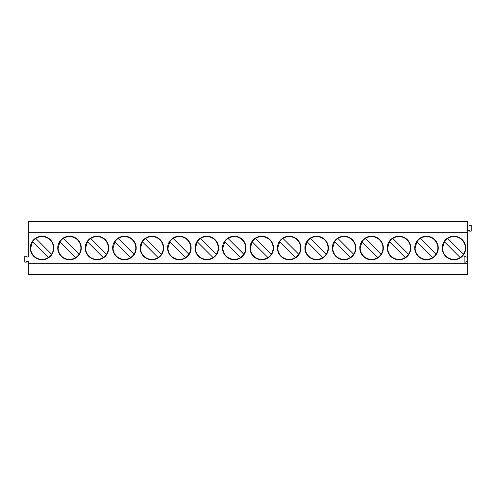 <?xml version="1.0" encoding="UTF-8"?>
<svg xmlns="http://www.w3.org/2000/svg" width="496" height="496" viewBox="0 0 496 496"><rect width="100%" height="100%" fill="white"/><g stroke="black" fill="none" stroke-linecap="round" stroke-linejoin="round"><path stroke-width="0.74" d="M467.672 261.336L467.672 274.672L28.328 274.672L28.328 261.336L26.759 261.336L26.369 262.124L24.8 262.124L24.8 256.24L26.369 256.24L26.759 257.021L28.328 257.021L28.328 221.328L467.672 221.328L467.672 257.021L466.104 257.021L465.707 256.24L464.138 256.24L464.138 262.124L465.707 262.124L466.104 261.336L467.672 261.336L467.672 257.021M467.672 226.033L469.241 226.033L469.631 225.246L471.2 225.246L471.2 231.13L469.631 231.13L469.241 230.349L467.672 230.349M28.328 232.308L467.672 232.308M28.328 263.692L467.672 263.692M465.707 248A11.768 11.768 0 0 0 453.939 236.232A11.768 11.768 0 0 0 442.172 248A11.768 11.768 0 0 0 453.939 259.768A11.768 11.768 0 0 0 465.707 248M53.828 248A11.768 11.768 0 0 0 42.061 236.232A11.768 11.768 0 0 0 30.293 248A11.768 11.768 0 0 0 42.061 259.768A11.768 11.768 0 0 0 53.828 248M191.121 248A11.768 11.768 0 0 0 179.354 236.232A11.768 11.768 0 0 0 167.586 248A11.768 11.768 0 0 0 179.354 259.768A11.768 11.768 0 0 0 191.121 248M140.126 248A11.768 11.768 0 0 0 151.894 259.768A11.768 11.768 0 0 0 163.661 248A11.768 11.768 0 0 0 151.894 236.232A11.768 11.768 0 0 0 140.126 248M246.041 248A11.768 11.768 0 0 0 234.273 236.232A11.768 11.768 0 0 0 222.506 248A11.768 11.768 0 0 0 234.273 259.768A11.768 11.768 0 0 0 246.041 248M300.954 248A11.768 11.768 0 0 0 289.187 236.232A11.768 11.768 0 0 0 277.419 248A11.768 11.768 0 0 0 289.187 259.768A11.768 11.768 0 0 0 300.954 248M304.879 248A11.768 11.768 0 0 0 316.646 259.768A11.768 11.768 0 0 0 328.414 248A11.768 11.768 0 0 0 316.646 236.232A11.768 11.768 0 0 0 304.879 248M249.959 248A11.768 11.768 0 0 0 261.727 259.768A11.768 11.768 0 0 0 273.494 248A11.768 11.768 0 0 0 261.727 236.232A11.768 11.768 0 0 0 249.959 248M355.874 248A11.768 11.768 0 0 0 344.106 236.232A11.768 11.768 0 0 0 332.339 248A11.768 11.768 0 0 0 344.106 259.768A11.768 11.768 0 0 0 355.874 248M218.581 248A11.768 11.768 0 0 0 206.813 236.232A11.768 11.768 0 0 0 195.046 248A11.768 11.768 0 0 0 206.813 259.768A11.768 11.768 0 0 0 218.581 248M359.798 248A11.768 11.768 0 0 0 371.566 259.768A11.768 11.768 0 0 0 383.334 248A11.768 11.768 0 0 0 371.566 236.232A11.768 11.768 0 0 0 359.798 248M438.247 248A11.768 11.768 0 0 0 426.479 236.232A11.768 11.768 0 0 0 414.712 248A11.768 11.768 0 0 0 426.479 259.768A11.768 11.768 0 0 0 438.247 248M112.666 248A11.768 11.768 0 0 0 124.434 259.768A11.768 11.768 0 0 0 136.202 248A11.768 11.768 0 0 0 124.434 236.232A11.768 11.768 0 0 0 112.666 248M108.748 248A11.768 11.768 0 0 0 96.974 236.232A11.768 11.768 0 0 0 85.207 248A11.768 11.768 0 0 0 96.974 259.768A11.768 11.768 0 0 0 108.748 248M57.753 248A11.768 11.768 0 0 0 69.521 259.768A11.768 11.768 0 0 0 81.288 248A11.768 11.768 0 0 0 69.521 236.232A11.768 11.768 0 0 0 57.753 248M387.252 248A11.768 11.768 0 0 0 399.026 259.768A11.768 11.768 0 0 0 410.793 248A11.768 11.768 0 0 0 399.026 236.232A11.768 11.768 0 0 0 387.252 248M48.267 257.536A11.377 11.377 0 0 0 47.48 237.999A11.377 11.377 0 0 0 32.525 241.794L30.684 248A11.377 11.377 0 0 0 48.267 257.536L32.525 241.794M35.855 238.464L51.596 254.206M75.727 257.536A11.377 11.377 0 0 0 74.939 237.999A11.377 11.377 0 0 0 59.985 241.794L58.144 248A11.377 11.377 0 0 0 75.727 257.536L59.985 241.794M63.314 238.464L79.05 254.206M103.18 257.536A11.377 11.377 0 0 0 102.399 237.999A11.377 11.377 0 0 0 87.445 241.794L85.603 248A11.377 11.377 0 0 0 103.18 257.536L87.445 241.794M90.774 238.464L106.51 254.206M130.64 257.536A11.377 11.377 0 0 0 129.859 237.999A11.377 11.377 0 0 0 114.905 241.794L113.063 248A11.377 11.377 0 0 0 130.64 257.536L114.905 241.794M118.228 238.464L133.97 254.206M158.1 257.536A11.377 11.377 0 0 0 157.319 237.999A11.377 11.377 0 0 0 142.358 241.794L140.517 248A11.377 11.377 0 0 0 158.1 257.536L142.358 241.794M145.688 238.464L161.429 254.206M185.56 257.536A11.377 11.377 0 0 0 184.779 237.999A11.377 11.377 0 0 0 169.818 241.794L167.977 248A11.377 11.377 0 0 0 185.56 257.536L169.818 241.794M173.147 238.464L188.889 254.206M213.02 257.536A11.377 11.377 0 0 0 212.232 237.999A11.377 11.377 0 0 0 197.278 241.794L195.436 248A11.377 11.377 0 0 0 213.02 257.536L197.278 241.794M200.607 238.464L216.349 254.206M240.473 257.536A11.377 11.377 0 0 0 239.692 237.999A11.377 11.377 0 0 0 224.738 241.794L222.896 248A11.377 11.377 0 0 0 240.473 257.536L224.738 241.794M228.067 238.464L243.803 254.206M267.933 257.536A11.377 11.377 0 0 0 267.152 237.999A11.377 11.377 0 0 0 252.197 241.794L250.356 248A11.377 11.377 0 0 0 267.933 257.536L252.197 241.794M255.527 238.464L271.262 254.206M295.393 257.536A11.377 11.377 0 0 0 294.612 237.999A11.377 11.377 0 0 0 279.651 241.794L277.81 248A11.377 11.377 0 0 0 295.393 257.536L279.651 241.794M282.98 238.464L298.722 254.206M322.853 257.536A11.377 11.377 0 0 0 322.071 237.999A11.377 11.377 0 0 0 307.111 241.794L305.269 248A11.377 11.377 0 0 0 322.853 257.536L307.111 241.794M310.44 238.464L326.182 254.206M350.312 257.536A11.377 11.377 0 0 0 349.531 237.999A11.377 11.377 0 0 0 334.571 241.794L332.729 248A11.377 11.377 0 0 0 350.312 257.536L334.571 241.794M337.9 238.464L353.642 254.206M377.772 257.536A11.377 11.377 0 0 0 376.985 237.999A11.377 11.377 0 0 0 362.03 241.794L360.189 248A11.377 11.377 0 0 0 377.772 257.536L362.03 241.794M365.36 238.464L381.095 254.206M405.226 257.536A11.377 11.377 0 0 0 404.445 237.999A11.377 11.377 0 0 0 389.49 241.794L387.649 248A11.377 11.377 0 0 0 405.226 257.536L389.49 241.794M392.82 238.464L408.555 254.206M432.686 257.536A11.377 11.377 0 0 0 431.904 237.999A11.377 11.377 0 0 0 416.95 241.794L415.109 248A11.377 11.377 0 0 0 432.686 257.536L416.95 241.794M420.273 238.464L436.015 254.206M460.145 257.536A11.377 11.377 0 0 0 459.364 237.999A11.377 11.377 0 0 0 444.404 241.794L442.562 248A11.377 11.377 0 0 0 460.145 257.536L444.404 241.794M447.733 238.464L463.475 254.206"/></g></svg>
